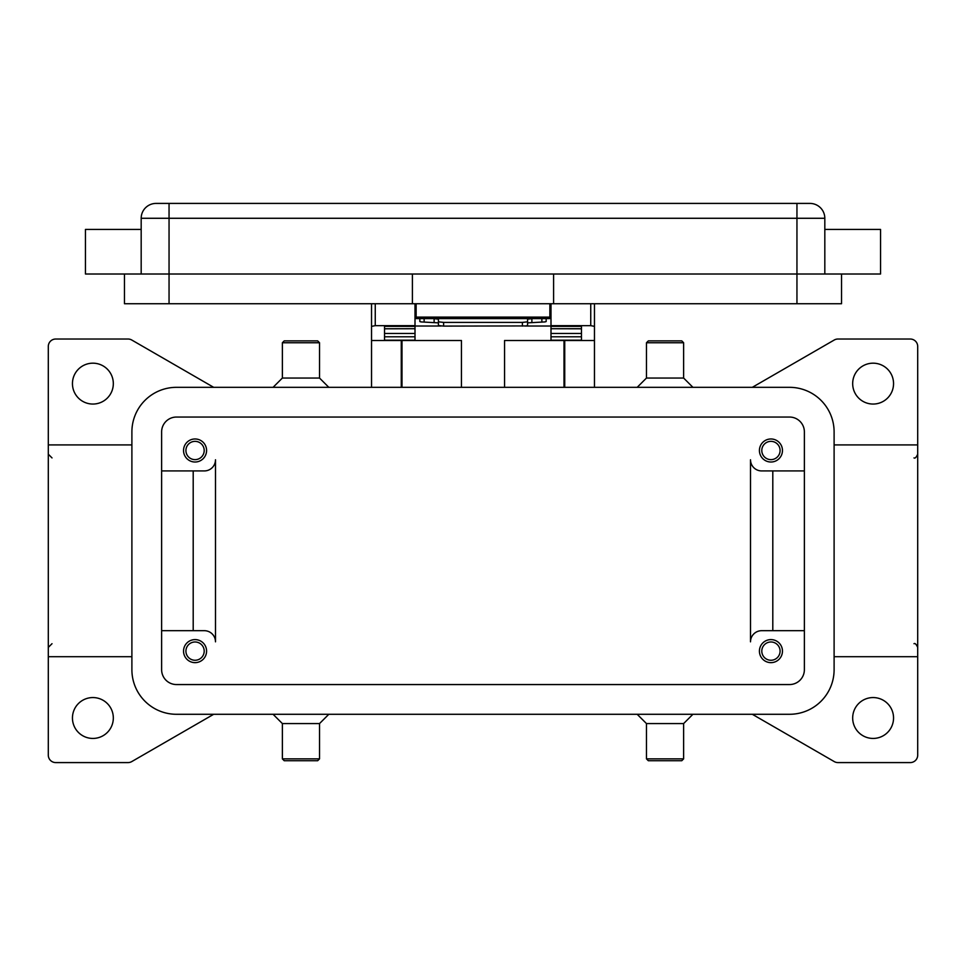 <?xml version="1.0" encoding="UTF-8"?>
<svg xmlns="http://www.w3.org/2000/svg" width="966" height="966" viewBox="0 0 966 966"><rect width="100%" height="100%" fill="white"/><g stroke="black" fill="none" stroke-linecap="round" stroke-linejoin="round"><path stroke-width="1.45" d="M532.568 318.599L527.581 319.166L527.581 322.861L544.945 321.92L546.164 321.557L546.164 318.599M443.611 326.097L443.611 322.403L438.419 321.835L438.419 325.53L443.611 326.097L526.059 325.928L527.581 325.53L527.581 321.835L522.389 322.403L522.389 326.097M419.836 318.599L419.836 321.557L421.055 321.92L438.419 322.861L438.419 319.166L433.432 318.599M550.994 303.735L550.994 325.651L590.745 325.651L594.464 326.363L594.464 303.735M371.536 303.735L371.536 326.363L375.255 325.651L415.006 325.651L415.006 303.735M782.46 651.12A11.52 11.52 0 0 1 770.94 662.64A11.52 11.52 0 0 1 759.421 651.12A11.52 11.52 0 0 1 770.94 639.601A11.52 11.52 0 0 1 782.46 651.12M761.8 651.12A9.141 9.141 0 0 0 770.94 660.261A9.141 9.141 0 0 0 780.081 651.12A9.141 9.141 0 0 0 770.94 641.979A9.141 9.141 0 0 0 761.8 651.12M206.579 450.494A11.52 11.52 0 0 1 195.06 462.014A11.52 11.52 0 0 1 183.54 450.494A11.52 11.52 0 0 1 195.06 438.975A11.52 11.52 0 0 1 206.579 450.494M185.919 450.494A9.141 9.141 0 0 0 195.06 459.635A9.141 9.141 0 0 0 204.2 450.494A9.141 9.141 0 0 0 195.06 441.353A9.141 9.141 0 0 0 185.919 450.494M782.46 450.494A11.52 11.52 0 0 1 770.94 462.014A11.52 11.52 0 0 1 759.421 450.494A11.52 11.52 0 0 1 770.94 438.975A11.52 11.52 0 0 1 782.46 450.494M761.8 450.494A9.141 9.141 0 0 0 770.94 459.635A9.141 9.141 0 0 0 780.081 450.494A9.141 9.141 0 0 0 770.94 441.353A9.141 9.141 0 0 0 761.8 450.494M206.579 651.12A11.52 11.52 0 0 1 195.06 662.64A11.52 11.52 0 0 1 183.54 651.12A11.52 11.52 0 0 1 195.06 639.601A11.52 11.52 0 0 1 206.579 651.12M185.919 651.12A9.141 9.141 0 0 0 195.06 660.261A9.141 9.141 0 0 0 204.2 651.12A9.141 9.141 0 0 0 195.06 641.979A9.141 9.141 0 0 0 185.919 651.12M141.181 229.425L85.455 229.425L85.455 274.006L880.545 274.006L880.545 229.425L824.819 229.425M824.819 274.006L824.819 218.28A14.864 14.864 0 0 0 809.955 203.415L156.045 203.415A14.864 14.864 0 0 0 141.181 218.28L141.181 274.006M665.055 342.749L683.626 342.749L681.779 340.889L648.331 340.889L646.471 342.749L665.055 342.749M637.186 387.33L646.471 378.044L683.626 378.044L683.626 342.749M637.186 714.285L646.471 723.57L646.471 758.865L683.626 758.865L683.626 723.57L692.924 714.285M646.471 758.865L648.331 760.725L681.779 760.725L683.626 758.865M646.471 723.57L683.626 723.57M328.814 387.33L319.529 378.044L319.529 342.749L282.374 342.749L282.374 378.044L273.076 387.33M319.529 342.749L317.669 340.889L284.221 340.889L282.374 342.749M319.529 378.044L282.374 378.044M300.945 758.865L282.374 758.865L284.221 760.725L317.669 760.725L319.529 758.865L300.945 758.865M328.814 714.285L319.529 723.57L282.374 723.57L282.374 758.865M752.309 387.33L834.238 340.02A7.426 7.426 0 0 1 837.957 339.03L910.274 339.03A7.426 7.426 0 0 1 917.7 346.456L917.7 755.146A7.426 7.426 0 0 1 910.274 762.585L837.957 762.585A7.426 7.426 0 0 1 834.238 761.582L752.309 714.285M213.691 714.285L131.762 761.582A7.426 7.426 0 0 1 128.043 762.585L55.726 762.585A7.426 7.426 0 0 1 48.3 755.146L48.3 444.915L131.895 444.915M48.3 444.915L48.3 346.456A7.426 7.426 0 0 1 55.726 339.03L128.043 339.03A7.426 7.426 0 0 1 131.762 340.02L213.691 387.33M72.45 383.611A20.431 20.431 0 0 1 92.881 363.18A20.431 20.431 0 0 1 113.324 383.611A20.431 20.431 0 0 1 92.881 404.054A20.431 20.431 0 0 1 72.45 383.611M852.676 718.004A20.431 20.431 0 0 1 873.119 697.561A20.431 20.431 0 0 1 893.55 718.004A20.431 20.431 0 0 1 873.119 738.435A20.431 20.431 0 0 1 852.676 718.004M72.45 718.004A20.431 20.431 0 0 1 92.881 697.561A20.431 20.431 0 0 1 113.324 718.004A20.431 20.431 0 0 1 92.881 738.435A20.431 20.431 0 0 1 72.45 718.004M852.676 383.611A20.431 20.431 0 0 1 873.119 363.18A20.431 20.431 0 0 1 893.55 383.611A20.431 20.431 0 0 1 873.119 404.054A20.431 20.431 0 0 1 852.676 383.611M131.895 656.699L48.3 656.699M917.7 656.699L834.105 656.699M804.376 630.689L761.655 630.689A11.145 11.145 0 0 0 750.51 641.835L750.51 459.78A11.145 11.145 0 0 0 761.655 470.925L804.376 470.925M161.624 470.925L204.345 470.925A11.145 11.145 0 0 0 215.49 459.78L215.49 641.835A11.145 11.145 0 0 0 204.345 630.689L161.624 630.689M917.7 444.915L834.105 444.915M193.2 470.925L193.2 630.689M215.49 641.835A11.145 11.145 0 0 0 204.345 630.689M772.8 470.925L772.8 630.689M750.51 459.78A11.145 11.145 0 0 0 761.655 470.925M124.469 274.006L124.469 303.735L841.531 303.735L841.531 274.006M553.59 274.006L553.59 303.735M412.41 274.006L412.41 303.735M416.129 303.735L416.129 318.599L549.871 318.599L549.871 303.735M438.419 319.166L438.419 321.835M443.611 322.403L522.389 322.403M527.581 321.835L527.581 319.166M789.524 387.33A44.581 44.581 0 0 1 834.105 431.911L834.105 669.704A44.581 44.581 0 0 1 789.524 714.285L176.476 714.285A44.581 44.581 0 0 1 131.895 669.704L131.895 431.911A44.581 44.581 0 0 1 176.476 387.33L789.524 387.33M789.524 417.046A14.864 14.864 0 0 1 804.376 431.911L804.376 669.704A14.864 14.864 0 0 1 789.524 684.556L176.476 684.556A14.864 14.864 0 0 1 161.624 669.704L161.624 431.911A14.864 14.864 0 0 1 176.476 417.046L789.524 417.046M504.554 387.33L504.554 340.515L594.464 340.515L594.464 387.33M371.536 387.33L371.536 340.515L461.446 340.515L461.446 387.33M594.464 340.515L594.464 326.363M401.264 387.33L401.264 340.515M564.736 340.515L564.736 387.33M371.536 326.363L371.536 340.515M384.54 340.515L384.54 326.363L415.006 326.363L415.006 325.651M550.994 325.651L550.994 326.363L581.46 326.363L581.46 340.515M581.46 340.177L550.994 340.177L550.994 328.718L581.46 328.79L581.46 326.363M581.46 328.718L550.994 328.718L550.994 326.363M550.994 326.025L524.9 326.025M441.1 326.025L415.006 326.025M384.54 340.177L415.006 340.177L415.006 328.718L384.54 328.79L384.54 333.463L415.006 333.463M415.006 326.363L415.006 328.718L384.54 328.79M384.54 328.718L384.54 326.363M581.46 328.79L581.46 333.463L550.994 333.463M416.129 311.161L415.006 311.161M550.994 311.161L549.871 311.161M156.045 203.415A14.864 14.864 0 0 0 145.54 207.775M820.46 207.775A14.864 14.864 0 0 0 809.955 203.415M169.05 203.415L169.05 218.28L796.95 218.28L796.95 203.415M796.95 303.735L796.95 218.28L824.819 218.28M141.181 218.28L169.05 218.28L169.05 303.735M549.871 317.114L416.129 317.114M541.866 318.599L541.866 322.113M402.001 340.515L402.001 387.33M563.999 387.33L563.999 340.515M375.255 325.651L375.255 303.735M590.745 303.735L590.745 325.651M550.994 336.784L581.46 336.784M384.54 336.784L415.006 336.784M424.134 322.113L424.134 318.599M434.12 318.611L434.12 322.306M531.88 322.306L531.88 318.611M683.626 378.044L692.924 387.33M282.374 723.57L273.076 714.285M913.981 457.92C915.056 458.584 916.287 457.353 917.7 454.201M52.019 457.92L48.3 454.201M52.019 643.694L48.3 647.401M913.981 643.694C915.056 643.018 916.287 644.262 917.7 647.401M319.529 723.57L319.529 758.865M646.471 378.044L646.471 342.749"/></g></svg>
